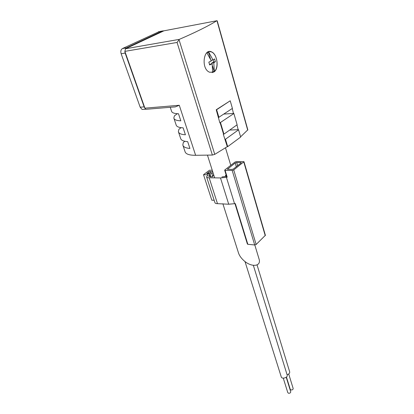 <?xml version="1.0" encoding="UTF-8"?>
<svg xmlns="http://www.w3.org/2000/svg" width="414" height="414" viewBox="0 0 414 414"><rect width="100%" height="100%" fill="white"/><g stroke="black" fill="none" stroke-linecap="round" stroke-linejoin="round"><path stroke-width="0.62" d="M213.764 72.052C219.384 69.2 217.474 54.156 211.549 51.885C203.465 47.765 200.733 69.231 209.722 72.253L213.764 72.052M218.545 117.488L232.404 108.39L230.215 100.788L216.227 109.751L219.86 122.875L220.119 122.715L223.55 134.157L223.301 134.317L227.302 146.654L227.695 146.644L225.475 139.244L238.567 129.794L238.179 129.815L236.984 124.873M232.264 108.484L233.491 113.56L233.884 113.534L220.119 122.715M240.591 136.822L247.831 129.825M163.939 30.817L125.525 48.759L124.873 51.372L177.063 42.451L179.329 39.366C195.993 32.147 208.47 25.947 216.765 20.762L217.257 20.969M183.024 145.573L185.017 151.545C185.648 154.06 189.182 155.312 195.625 155.302L212.377 155.048L214.752 154.36L227.302 146.654M218.944 117.462L216.62 109.72L230.215 100.788M233.884 113.534L237.124 124.78L223.943 134.136L220.512 122.694M227.695 146.644L240.658 137.075L238.567 129.794M216.62 109.72L216.227 109.751M223.55 134.157L223.943 134.136M225.475 139.244L225.081 139.254M124.873 51.372L144.91 108.163L145.883 109.312L146.458 109.26M209.51 64.33L212.134 63.751L209.67 64.967L208.837 62.147L211.306 60.936L206.984 52.909L208.677 51.988L212.982 59.989L214.587 58.912L215.399 61.707L213.8 62.799L211.699 63.083L211.906 63.782M209.23 51.559L211.342 51.905C217.66 54.12 219.208 69.247 213.469 72.088L212.123 72.6M212.134 63.751L212.656 72.16L214.312 71.192L213.8 62.799M208.48 52.102L210.405 58.679M211.057 60.258L212.982 59.989M212.568 66.054L214.085 71.218L212.672 72.046M258.89 258.476L259.097 259.169C261.41 266.564 251.448 267.61 243.851 260.587C241.046 258.051 239.235 255.422 238.417 252.695L222.887 203.766M177.363 113.695L174.408 115.822L173.828 118.016C174.18 119.718 176.509 120.655 180.825 120.826L178.491 113.736C174.17 113.622 171.846 112.748 171.52 111.102L170.247 107.298M181.047 127.662L178.9 129.313L178.372 131.631C178.765 133.453 181.115 134.503 185.42 134.783L183.133 127.843C178.822 127.615 176.483 126.622 176.11 124.857L174.004 118.544M184.846 141.277L183.298 142.53L182.828 144.972C183.257 146.908 185.622 148.067 189.922 148.455L187.682 141.655C183.381 141.319 181.022 140.211 180.607 138.338L178.558 132.195M173.005 107.071L175.257 106.915L179.283 105.27L144.91 108.163M244.995 261.534L281.241 376.859C281.727 379.421 287.978 377.666 287.212 375.182L287.166 375.037M287.078 374.758C288.931 374.163 289.805 373.231 289.707 371.958L289.66 371.813M283.269 378.148L287.797 392.627L288.496 393.243C289.883 393.331 290.633 392.85 290.737 391.804L290.716 391.732M286.441 377.056L290.245 389.341L290.949 389.957C292.325 390.04 293.071 389.564 293.174 388.539L293.153 388.461M211.699 63.083L213.717 61.94L215.399 61.707M213.122 59.906L213.717 61.94M124.821 51.217L125.157 53.075L144.15 106.853L144.967 108.302M163.613 30.859L162.443 30.972L126.461 47.864L125.421 48.816M159.286 31.573L122.44 48.567C120.893 49.571 120.458 51.3 121.142 53.753L140.175 107.195L142.126 109.477L145.656 109.187M229.672 130.068L238.366 129.66M223.969 114.073L233.682 113.41M206.627 177.006L214.913 202.612C215.109 203.305 215.973 203.662 217.49 203.672L228.714 204.226L235.323 203.616L247.836 244.301L254.698 244.969L256.142 244.493L265.384 235.302M212.247 170.247L209.448 170.237L203.522 174.713L211.813 200.19L214.162 200.293M210.296 172.11L211.771 172.017L212.605 171.38M210.234 171.924L209.142 171.919L207.771 172.959L207.89 173.285L211.735 173.321L213.086 172.892M212.553 171.215L211.497 172.012L210.26 172.219L210.757 171.634L210.488 171.52L208.977 171.836L206.715 173.657L210.121 174.18L208.677 176.214L210.291 176.778L212.692 176.711L213.552 174.372M203.522 174.713L208.035 174.817L206.581 176.866C206.762 177.502 207.621 177.808 209.158 177.772L220.491 177.948L227.198 177.182L225.112 170.402L232.192 170.433L233.729 169.931L243.981 161.688L236.487 161.548L234.997 162.04L224.88 169.895L224.673 170.221L225.112 170.402M224.683 170.247L226.758 176.995L227.198 177.182M221.935 176.949L226.541 176.292M226.215 175.231L225.47 175.308L225.837 176.488L225.475 175.324M234.5 203.574L226.365 177.171M234.945 203.595L247.391 244.043L247.836 244.301M240.808 162.485L236.704 162.511L235.204 162.997L227.421 169.222L231.99 169.419L233.517 168.917L241.072 162.971L241.264 162.666L240.808 162.485L240.974 163.049M212.76 176.53L211.735 173.321M216.957 20.7L247.712 130.141M178.983 39.573L214.752 154.36M195.625 155.302L179.283 105.27M179.329 39.366L125.525 48.759M216.765 20.762L163.52 30.9M177.063 42.451L212.377 155.048M158.443 31.733L162.443 30.972M122.44 48.567L126.461 47.864M121.142 53.753L125.157 53.075M140.175 107.195L144.15 106.853M217.49 203.672L209.158 177.772M228.714 204.226L220.491 177.948M254.698 244.969L232.192 170.433M256.142 244.493L233.729 169.931M265.234 235.685L243.789 161.988M237.641 165.672L236.704 162.511M236.316 166.718L235.204 162.997M227.778 169.404L227.628 168.902M210.286 172.493L210.131 172.007M208.051 173.776L207.89 173.285M226.163 176.4L225.837 175.339M210.597 171.862L210.488 171.52M206.964 173.766L206.86 173.44M210.095 176.783L209.525 175.013M259.097 259.169L254.812 244.979M230.769 165.321L225.49 147.839M214.612 177.699L207.445 155.121M175.262 106.884L145.883 109.312M217.231 20.891L247.841 129.867M253.352 265.358L287.212 375.182M257.063 264.934L289.707 371.958M290.737 391.804L286.224 377.237M293.174 388.539L288.718 373.987M265.4 235.338L243.981 161.688M207.818 173.776L207.631 173.192M210.943 176.757L210.121 174.18"/></g></svg>
